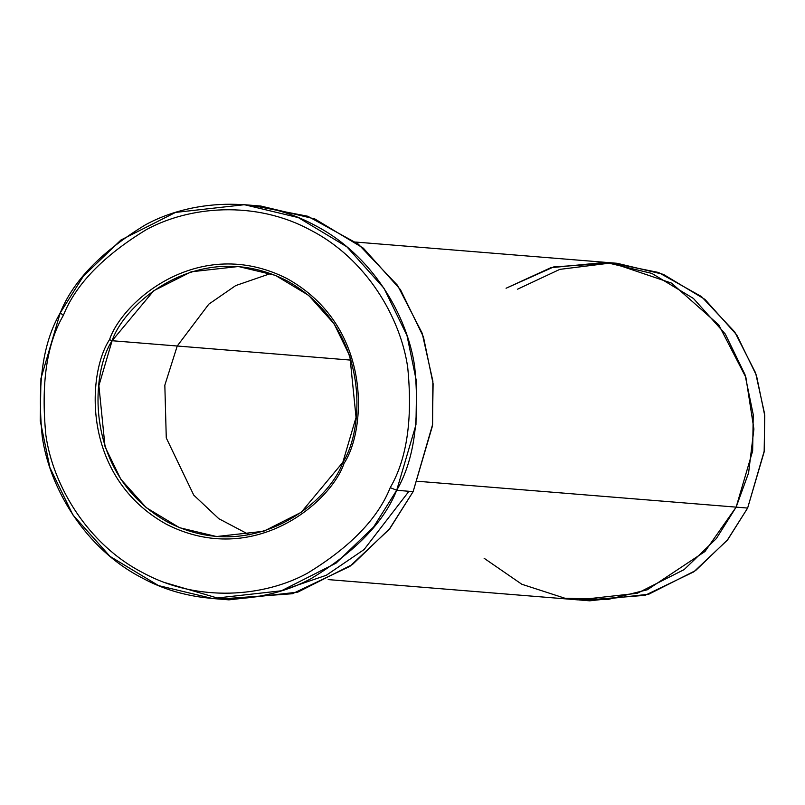 <?xml version="1.0" encoding="UTF-8"?>
<svg xmlns="http://www.w3.org/2000/svg" width="805" height="805" viewBox="0 0 805 805"><rect width="100%" height="100%" fill="white"/><g stroke="black" fill="none" stroke-linecap="round" stroke-linejoin="round"><path stroke-width="1.21" d="M112.106 340.726C124.735 302.891 200.294 237.173 286.479 280.532C371.065 327.182 364.725 429.387 342.829 462.332L344.087 463.288C366.356 429.79 372.796 325.894 286.811 278.46C199.187 234.386 122.37 301.191 109.53 339.66L112.106 340.726L177.241 346.009L208.827 304.139L235.744 285.564L270.641 273.529L235.744 285.564L208.827 304.139L177.241 346.009L351.121 360.137L177.241 346.009L164.834 385.193L166.273 437.94L193.753 495.125L218.799 518.682L249.419 534.822L218.799 518.682L193.753 495.125L166.273 437.94L164.834 385.193L177.241 346.009L112.106 340.726L98.894 385.655L105.053 446.835L120.81 479.227L146.258 507.663L179.525 527.698L216.505 536.543L263.738 531.26L301.211 512.322L342.829 462.332L356.041 417.403L349.883 356.223L334.125 323.831L308.677 295.395L275.411 275.36L238.431 266.515L191.198 271.798L153.725 290.736L112.106 340.726L109.53 339.66C122.37 301.191 199.187 234.386 286.811 278.46C372.796 325.894 366.356 429.79 344.087 463.288C331.257 501.757 254.44 568.572 166.816 524.488C80.822 477.053 87.262 373.158 109.53 339.66C87.262 373.158 80.822 477.053 166.816 524.488C254.44 568.572 331.257 501.757 344.087 463.288L342.829 462.332C330.201 500.167 254.642 565.885 168.456 522.525C83.871 475.876 90.21 373.671 112.106 340.726M212.47 598.507L228.912 599.846L297.79 592.138L352.449 564.516L390.012 528.352L413.136 491.624L396.694 490.285C413.901 460.792 419.898 419.596 414.686 366.667C407.35 315.168 371.97 254.551 314.524 225.148C257.751 194.347 189.809 200.505 145.504 224.786C101.36 251.693 72.933 281.076 60.214 312.934L63.384 315.329C75.73 284.386 103.352 255.849 146.228 229.707C189.266 206.11 255.266 200.133 310.418 230.049C366.225 258.616 400.598 317.502 407.722 367.533C412.784 418.942 406.958 458.971 390.244 487.619C377.887 518.561 350.276 547.108 307.389 573.24C264.352 596.837 198.352 602.824 143.199 572.898C87.393 544.331 53.029 485.445 45.905 435.414C40.844 384.005 46.67 343.976 63.384 315.329L60.214 312.934C43.017 342.417 37.02 383.623 42.222 436.541C49.558 488.051 84.938 548.668 142.384 578.071C199.157 608.872 267.109 602.714 311.404 578.433C355.548 551.526 383.975 522.143 396.694 490.285L390.244 487.619C406.958 458.971 412.784 418.942 407.722 367.533C400.598 317.502 366.225 258.616 310.418 230.049C255.266 200.133 189.266 206.11 146.228 229.707C103.352 255.849 75.73 284.386 63.384 315.329C46.67 343.976 40.844 384.005 45.905 435.414C53.029 485.445 87.393 544.331 143.199 572.898C198.352 602.824 264.352 596.837 307.389 573.24C350.276 547.108 377.887 518.561 390.244 487.619L396.694 490.285L373.57 527.023L336.007 563.178L281.348 590.8L212.47 598.507L158.545 585.607L110.023 556.396L72.903 514.928L49.92 467.685L40.25 420.824L40.944 378.461L60.214 312.934L83.338 276.196L120.911 240.031L175.56 212.409L244.448 204.712L298.373 217.612L346.885 246.823L384.005 288.291L406.988 335.534L416.658 382.395L415.964 424.758L396.694 490.285L413.136 491.624L389.177 529.408L349.833 566.398L292.426 593.728L220.701 598.99L165.629 582.81M579.54 599.997L589.733 600.822L648.77 594.221L695.621 570.544L727.821 539.551L747.634 508.066L727.237 540.276L693.819 571.842L645.067 595.328L584.058 600.258M328.188 579.59L578.221 599.896L637.258 593.295L684.109 569.618L716.309 538.615L736.132 507.13L747.634 508.066L417.825 481.289L736.132 507.13L752.645 450.961L753.239 414.656L744.957 374.486L725.255 333.995L693.437 298.454L651.849 273.408L605.632 262.36L355.599 242.053M408.96 491.281L364.061 549.573L326.297 575.273L277.665 591.906M605.632 262.36L550.831 267.703L506.063 288.25L553.749 266.908L612.253 263.034L671.571 283.129L718.734 324.848L745.893 377.414L753.903 429.055L748.6 472.897L736.132 507.13L704.959 551.516L647.331 589.773L608.167 599.423L564.869 598.226L521.831 584.259L484.117 558.278M611.448 262.943L658.51 272.462L701.467 296.572L734.744 331.962L755.603 372.906L764.589 413.81L764.277 450.86L747.634 508.066L764.156 451.897L764.75 415.591L756.459 375.422L736.756 334.93L704.949 299.39L663.36 274.354L617.143 263.295L606.95 262.47M252.649 205.567L307.782 216.243L358.275 244.096L397.509 285.322L422.182 333.22L432.869 381.137L432.587 424.587L413.136 491.624L432.406 426.087L433.11 383.723L423.44 336.872L400.447 289.629L363.337 248.161L314.815 218.94L260.89 206.05L244.448 204.712M517.575 289.176L559.807 269.373L611.377 262.933"/></g></svg>
